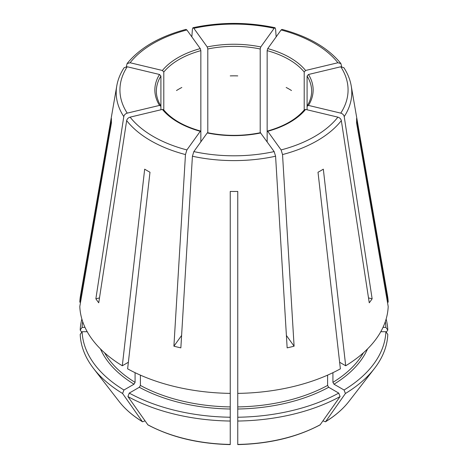 <?xml version="1.0" encoding="UTF-8"?>
<svg xmlns="http://www.w3.org/2000/svg" width="468" height="468" viewBox="0 0 468 468"><rect width="100%" height="100%" fill="white"/><g stroke="black" fill="none" stroke-linecap="round" stroke-linejoin="round"><path stroke-width="0.7" d="M127.232 66.766A114.069 65.859 0 0 0 127.232 113.133L159.524 105.411A79.145 45.694 180 0 1 159.524 74.488L127.232 66.766L124.131 67.731M159.524 74.488L160.91 76.05L160.91 109.775M345.413 393.494L325.634 421.615A125.886 72.68 0 0 0 348.917 401.45L374.441 368.503A153.843 88.821 0 0 1 345.413 393.494L344.062 390.014A151.936 87.721 0 0 0 385.889 331.718L380.788 331.718M385.889 331.718L387.796 334.415A153.843 88.821 0 0 1 374.441 368.503M339.628 362.267L345.694 365.771A154.247 89.055 0 0 0 388.2 306.528L356.569 122.838A122.628 70.797 180 0 0 356.569 118.492L388.2 302.182A154.247 89.055 0 0 0 387.481 295.507L351.211 85.831C350.111 79.56 347.671 73.523 343.886 67.731M163.584 109.723C171.522 119.229 183.877 126.342 200.637 131.058L200.269 131.286A79.145 45.694 180 0 1 162.402 109.424L130.11 117.146C128.244 117.737 127.091 118.895 126.664 120.609L98.742 302.808A148.005 85.451 0 0 1 95.864 298.795L99.491 297.923M162.402 109.424L163.578 109.74M286.176 87.469A77.641 44.829 180 0 1 291.5 90.54M200.848 141.833L200.848 131.713L200.269 131.286L186.896 149.93L185.468 154.563L173.903 346.197L181.602 335.468M173.903 346.197A148.005 85.451 0 0 0 180.853 347.864L192.418 156.224A117.796 68.006 0 0 0 275.582 156.224L287.147 347.864A148.005 85.451 0 0 0 294.097 346.197L286.398 335.468M230.238 326.904L230.238 326.547M230.238 75.892A77.641 44.829 180 0 1 237.762 75.892M260.775 132.947A79.145 45.694 180 0 1 207.225 132.947L193.846 151.591A114.069 65.859 0 0 0 274.154 151.591L260.436 132.731M274.154 151.591L275.582 156.224M387.451 302.182L388.2 302.182M386.135 319.041A153.843 88.821 0 0 1 387.796 330.069L385.889 327.372A151.936 87.721 0 0 0 385.316 321.633M387.796 330.069L386.258 332.245M80.549 302.182L79.8 302.182L111.431 118.492A122.628 70.797 180 0 0 111.431 122.838L79.8 306.528A154.247 89.055 0 0 0 122.306 365.771L128.372 362.267M124.114 67.731C120.329 73.523 117.889 79.56 116.789 85.831L80.519 295.507A154.247 89.055 0 0 0 79.8 302.182M82.684 321.633A151.936 87.721 0 0 0 82.111 327.372L80.203 330.069L81.742 332.245M81.865 319.041A153.843 88.821 0 0 0 80.203 330.069M93.559 368.503A153.843 88.821 0 0 0 122.587 393.494L142.366 421.615A125.886 72.68 0 0 1 119.083 401.45L93.559 368.503A153.843 88.821 0 0 1 80.203 334.415L82.111 331.718A151.936 87.721 0 0 0 123.938 390.014L134.012 384.199L135.076 382.356L135.076 372.686M123.938 390.014L122.587 393.494M144.998 420.861L142.564 421.803C132.801 415.806 124.974 409.026 119.083 401.45M129.262 393.085L127.91 396.566A153.843 88.821 0 0 0 230.238 421.036L230.238 417.234A151.936 87.721 0 0 1 129.262 393.085L139.335 387.27L140.4 385.427L140.4 375.137M230.238 417.234L230.238 191.43A122.628 70.797 180 0 0 237.762 191.43L237.762 393.383A154.247 89.055 0 0 0 340.376 368.842L318.012 172.242A122.628 70.797 180 0 0 323.329 169.17L345.694 365.771M122.306 365.771L144.671 169.17A122.628 70.797 180 0 0 149.988 172.242L127.624 368.842A154.247 89.055 0 0 0 230.238 393.383L230.238 406.914A136.188 78.63 0 0 1 140.4 385.427M127.91 396.566L147.911 424.885C171.241 437.276 198.684 443.845 230.233 444.6M230.238 421.036L230.238 444.255M237.762 417.234L237.762 421.036A153.843 88.821 0 0 0 340.09 396.566L338.738 393.085A151.936 87.721 0 0 1 237.762 417.234L237.762 393.383M338.738 393.085L328.665 387.27L327.6 385.427L327.6 375.137M237.762 421.036L237.762 444.255M340.09 396.566L320.089 424.885C296.759 437.276 269.316 443.845 237.767 444.6M344.062 390.014L333.988 384.199L332.923 382.356L332.923 372.686M323.002 420.861L325.435 421.803C335.199 415.806 343.026 409.026 348.917 401.45M176.5 90.54A77.641 44.829 180 0 1 181.824 87.469M163.794 110.319L163.794 72.037A77.641 44.829 180 0 1 200.848 50.643L200.848 131.713M207.798 133.064L207.798 48.982A77.641 44.829 180 0 1 260.202 48.982L260.202 133.064M267.152 141.833L267.152 50.643A77.641 44.829 180 0 1 304.206 72.037L304.206 110.319M307.09 109.775L307.09 76.05A77.641 44.829 180 0 1 311.641 91.178C311.641 96.156 310.167 101.035 307.219 105.815M267.731 48.608A79.145 45.694 180 0 1 305.598 70.475L337.89 62.753A114.069 65.859 0 0 0 281.104 29.97L267.731 48.608L267.152 50.643M281.104 29.97L281.982 29.414M308.476 74.488A79.145 45.694 180 0 1 308.476 105.411L340.768 113.133A114.069 65.859 0 0 0 340.768 66.766L308.476 74.488L307.09 76.05M340.768 66.766L343.869 67.731M82.111 331.718L87.212 331.718M304.422 109.74L305.598 109.424L337.89 117.146C339.756 117.737 340.909 118.895 341.336 120.609L369.258 302.808A148.005 85.451 0 0 0 372.136 298.795L368.509 297.923M305.598 70.475L304.206 72.037M207.798 48.982L207.225 46.946A79.145 45.694 180 0 1 260.775 46.946L260.202 48.982M385.889 327.372L383.005 327.372M162.402 70.475A79.145 45.694 180 0 1 200.269 48.608L186.896 29.97A114.069 65.859 0 0 0 130.11 62.753L162.402 70.475L163.794 72.037M200.269 48.608L200.848 50.643M159.524 105.411L160.91 106.306L160.77 105.815M82.111 327.372L84.995 327.372M207.225 132.947L207.564 132.731M308.476 105.411L307.09 106.306L307.23 105.815M305.598 109.424A79.145 45.694 180 0 1 267.731 131.286L267.38 131.069C284.123 126.342 296.478 119.229 304.416 109.723M294.097 346.197L282.532 154.563L281.104 149.93L267.731 131.286L267.152 131.713M193.846 151.591L192.418 156.224M340.768 113.133C342.64 113.724 343.787 114.882 344.214 116.596L372.136 298.795M337.89 62.753L340.88 63.572L341.681 66.667M260.775 46.946L274.154 28.308L275.014 27.747L275.582 28.963L276.155 36.867M207.225 46.946L193.846 28.308L192.986 27.747L192.418 28.963L191.845 36.867M127.232 113.133C125.36 113.724 124.213 114.882 123.786 116.596L95.864 298.795M130.11 62.753L127.12 63.572L126.319 66.667M186.896 29.97L186.018 29.414M104.592 352.819A136.188 78.63 0 0 0 135.076 382.356M100.462 348.923A137.691 79.496 0 0 0 134.012 384.199M147.683 424.687A125.886 72.68 0 0 0 230.238 444.43M237.762 406.914A136.188 78.63 0 0 0 327.6 385.427M237.762 444.43A125.886 72.68 0 0 0 320.317 424.687M332.923 382.356A136.188 78.63 0 0 0 363.408 352.819M160.781 105.815C157.833 101.035 156.359 96.156 156.359 91.178A77.641 44.829 180 0 1 160.91 76.05M139.335 387.27A137.691 79.496 0 0 0 230.238 409.009M333.988 384.199A137.691 79.496 0 0 0 367.538 348.923M237.762 409.009A137.691 79.496 0 0 0 328.665 387.27M130.11 117.146A114.069 65.859 0 0 0 186.896 149.93M126.664 120.609A117.796 68.006 0 0 0 185.468 154.563M281.104 149.93A114.069 65.859 0 0 0 337.89 117.146M282.532 154.563A117.796 68.006 0 0 0 341.336 120.609M344.214 116.596A117.796 68.006 0 0 0 351.211 85.831M274.154 28.308A114.069 65.859 0 0 0 193.846 28.308M116.789 85.831A117.796 68.006 0 0 0 123.786 116.596M207.558 132.707C225.184 136.246 242.816 136.246 260.442 132.707M340.885 63.549C328.162 47.871 308.535 36.481 282.005 29.385M275.003 27.711C247.666 21.973 220.334 21.973 192.997 27.711M127.115 63.549C139.838 47.871 159.465 36.481 185.995 29.385"/></g></svg>
